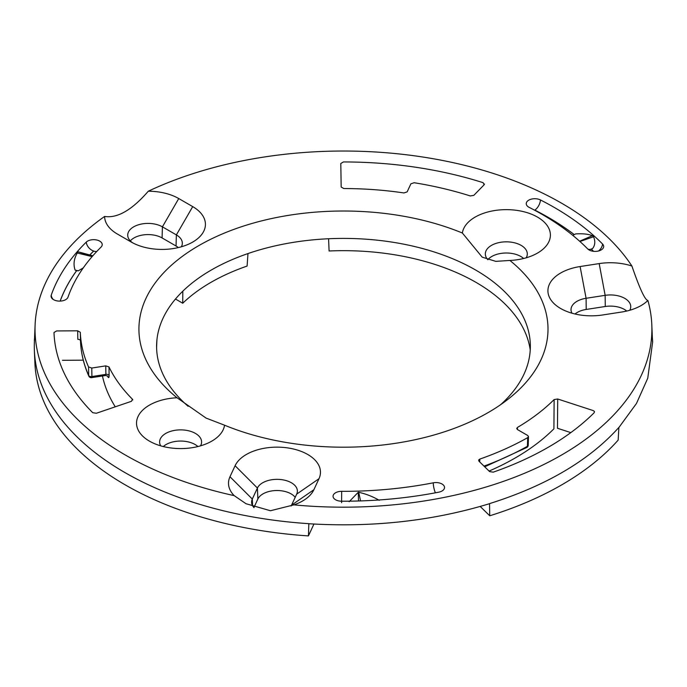 <?xml version="1.0" encoding="UTF-8"?>
<svg xmlns="http://www.w3.org/2000/svg" width="687" height="687" viewBox="0 0 687 687"><rect width="100%" height="100%" fill="white"/><g stroke="black" fill="none" stroke-linecap="round" stroke-linejoin="round"><path stroke-width="1.03" d="M181.359 246.788A20.327 11.739 0 0 0 182.321 243.499A20.327 11.739 0 0 0 176.379 234.902L162.415 226.847A20.327 11.739 0 0 0 140.036 224.357A20.327 11.739 0 0 0 127.722 235.435A20.327 11.739 0 0 0 132.737 242.863M130.315 240.879A19.863 11.464 0 0 1 162.089 237.942L176.044 245.998L176.379 234.902L192.712 206.615A43.427 25.075 180 0 1 192.712 242.073A43.427 25.075 180 0 1 131.294 242.073L117.331 234.009A43.427 25.075 180 0 1 104.613 216.439A308.437 178.079 0 0 0 35.114 324.711A308.437 178.079 0 0 0 125.36 455.026A308.437 178.079 0 0 0 234.19 495.636A43.427 25.075 180 0 1 229.982 476.744L235.091 465.734A43.427 25.075 180 0 1 288.282 448.001A43.427 25.075 180 0 1 318.991 478.71L313.882 489.719A43.427 25.075 180 0 1 302.641 500.96A43.427 25.075 180 0 1 293.881 504.868A308.437 178.079 0 0 0 651.808 324.711A308.437 178.079 0 0 0 647.893 300.477A43.427 25.075 180 0 1 641.126 305.543A43.427 25.075 180 0 1 621.658 312.027L602.585 314.981A43.427 25.075 180 0 1 560.635 308.489A43.427 25.075 180 0 1 580.103 266.539L599.176 263.593A43.427 25.075 180 0 1 631.903 266.024A308.437 178.079 0 0 0 148.306 191.209A43.427 25.075 180 0 1 178.749 198.552L192.712 206.615M80.499 340.864L80.499 340.846A263.018 151.853 0 0 0 88.683 375.454L88.554 366.952A263.207 151.964 180 0 1 80.319 332.302L80.499 340.821A2.628 1.554 -1.2 0 0 77.837 339.335L77.657 330.808L56.6 330.945L53.998 332.499A289.528 167.156 0 0 0 92.745 412.707L96.36 413.256L131.5 401.285L132.445 399.224A243.464 140.56 180 0 1 108.984 366.935L109.113 375.445A2.628 1.563 -0.9 0 0 105.892 374.381L105.764 365.879L91.783 368.043L91.912 376.545L105.892 374.381L105.309 375.016M83.282 360.168L62.474 360.306M527.693 437.645L528.483 436.58L528.217 445.228A2.628 1.52 -178.3 0 1 527.427 446.275L527.693 437.645A263.207 151.964 180 0 1 479.818 459.088L478.624 460.015L478.916 461.166L489.642 471.626L493.275 472.149A289.528 167.156 0 0 0 594.221 412.672L594.478 411.504L593.233 410.586L557.715 399.001L557.475 428.267L570.811 432.612M483.116 182.682A289.528 167.156 0 0 0 343.431 161.952L340.795 163.489L341.173 187.036L343.801 188.547A243.464 140.56 180 0 1 403.956 192.953L407.159 191.871L410.903 183.798L414.149 182.733A263.207 151.964 180 0 1 470.252 195.941L473.815 195.357L484.146 184.76L483.116 182.682M629.773 310.258A20.327 11.739 0 0 0 630.735 306.96A20.327 11.739 0 0 0 605.153 295.341L586.088 298.287A20.327 11.739 0 0 0 571.026 309.914A20.327 11.739 0 0 0 571.988 313.203M626.742 311.048A19.863 11.464 0 0 0 605.273 306.496L605.153 295.341L599.176 263.593M575.019 313.993A19.863 11.464 0 0 1 586.209 309.451L605.273 306.496M523.631 258.492A20.516 11.842 0 0 0 505.125 253.022A20.516 11.842 0 0 0 487.839 259.695M530.235 349.923A187.414 108.203 0 0 0 329.099 250.987L328.575 238.75A186.873 107.893 0 0 0 247.973 253.563A186.873 107.893 0 0 0 182.828 291.168A186.873 107.893 0 0 0 156.919 339.893A186.873 107.893 0 0 0 156.645 343.637A186.873 107.893 0 0 0 188.152 406.3M489.075 471.067A242.829 140.2 0 0 0 553.902 428.825L554.143 399.559A243.464 140.56 180 0 1 517.448 427.434L517.388 429.521M489.737 515.782A308.635 178.191 0 0 0 618.163 440.109L618.875 427.417C589.197 460.419 546.088 485.821 489.539 503.623L489.737 515.765L480.196 506.456M86.279 242.107A8.553 4.938 180 0 1 96.12 239.875A8.553 4.938 180 0 1 102.2 244.873A8.553 4.938 180 0 1 101.041 247.105A280.974 162.218 0 0 0 68.004 297.136A8.553 4.938 180 0 1 59.005 301.095A8.553 4.938 180 0 1 51.07 296.432A8.553 4.938 180 0 1 51.233 295.195A298.081 172.094 180 0 1 86.279 242.107A8.553 6.028 45.4 0 0 93.638 251.047A289.553 167.173 0 0 0 89.963 254.774M602.559 244.014A8.553 4.938 180 0 1 603.667 246.727A8.553 4.938 180 0 1 597.08 251.262A8.553 4.938 180 0 1 587.686 248.9A280.974 162.218 0 0 0 529.153 207.362A8.553 4.938 180 0 1 526.259 203.927A8.553 4.938 180 0 1 531.068 199.213A8.553 4.938 180 0 1 540.454 199.951A298.081 172.094 180 0 1 602.559 244.014A8.553 6.071 135.4 0 1 598.583 250.97M438.71 492.184A298.081 172.094 180 0 1 341.559 501.201A8.553 4.938 180 0 1 333.075 496.529A8.553 4.938 180 0 1 341.671 491.325A280.974 162.218 0 0 0 433.239 482.824A8.553 4.938 180 0 1 444.515 487.77A8.553 4.938 180 0 1 438.71 492.184M88.554 366.952L91.783 368.043M105.764 365.879L108.984 366.935M132.445 399.224L132.797 399.954M77.657 330.808L80.319 332.302M484.481 183.987L484.146 184.76M528.483 436.58L527.71 435.481L517.474 429.573L516.701 428.508L517.448 427.434M554.143 399.559L557.715 399.001M509.891 260.459A204.546 118.095 180 0 1 508.114 399.173A204.546 118.095 180 0 1 224.555 425.193A44.088 25.453 180 0 1 211.785 441.131A44.088 25.453 180 0 1 149.44 441.131A44.088 25.453 180 0 1 139.229 414.355A44.088 25.453 180 0 1 177.031 397.756A204.546 118.095 180 0 1 198.826 245.602A204.546 118.095 180 0 1 462.377 233.022A44.088 25.453 180 0 1 524.825 211.991A44.088 25.453 180 0 1 537.492 253.082A44.088 25.453 180 0 1 509.891 260.459L495.782 261.361L482.188 257.153L462.377 233.022M295.195 497.328A19.863 11.464 0 0 0 275.487 490.552A19.863 11.464 0 0 0 257.857 499.02L257.41 488.045L252.301 499.054A20.327 11.739 0 0 0 251.614 502.386A20.327 11.739 0 0 0 254.027 507.641M291.09 506.018A20.327 11.739 0 0 0 291.571 505.134L296.681 494.125A20.327 11.739 0 0 0 297.368 491.377A20.327 11.739 0 0 0 279.944 479.466A20.327 11.739 0 0 0 257.41 488.045L235.091 465.734M308.815 523.674A309.176 178.5 180 0 1 124.845 472.519A309.176 178.5 180 0 1 34.384 350.705L34.917 363.277A308.635 178.191 0 0 0 308.429 535.912L308.832 523.674M308.429 535.894L313.933 524.044M156.593 347.193L156.919 339.893M34.384 350.705A309.176 178.5 180 0 1 34.384 341.894L35.114 324.711M175.477 299.034L182.725 303.225L182.828 291.168M247.105 266.041L247.973 253.563M500.548 404.746A186.873 107.893 0 0 0 512.236 392.629A186.873 107.893 0 0 0 530.33 344.926A186.873 107.893 0 0 0 530.287 343.637A186.873 107.893 0 0 0 475.61 270.008A186.873 107.893 0 0 0 328.575 238.75M107.756 376.21A2.628 2.078 -23.9 0 1 107.85 376.751C108.64 378.245 109.061 377.816 109.113 375.445M652.349 337.36L652.65 341.894L647.755 378.219L636.488 403.441L618.953 427.443M293.881 504.868L270.446 510.742L245.998 503.717L234.19 495.636M489.582 503.665C432.853 520.952 372.594 527.633 308.807 523.734M34.35 340.683L34.573 337.523M104.613 216.439C117.391 218.457 131.956 210.05 148.306 191.209M631.903 266.024C639.666 288.592 644.999 300.082 647.893 300.477M247.105 266.067A187.414 108.203 0 0 0 182.725 303.242M526.208 257.805A20.988 12.117 0 0 0 527.29 254.25A20.988 12.117 0 0 0 506.319 241.833A20.988 12.117 0 0 0 485.34 254.25A20.988 12.117 0 0 0 487.864 259.72M92.35 256.337L78.275 251.854L92.822 255.796M360.581 500.917L358.708 492.278C366.128 493.962 372.964 496.632 379.207 500.308M83.264 267.896L78.258 270.85L75.123 270.085C73.183 264.529 73.904 258.827 77.27 253.005L92.11 256.612M75.123 270.085A8.553 6.432 -143.9 0 0 76.669 270.592L76.712 270.609A8.553 6.432 -143.9 0 0 78.258 270.85M572.752 235.349L575.637 233.915C582.679 233.46 588.244 234.052 592.331 235.675A297.875 171.973 180 0 1 593.551 236.757C595.474 241.257 595.148 245.199 592.58 248.574L589.996 249.475A8.553 5.977 133.7 0 0 591.267 249.141L591.309 249.123A8.553 5.977 133.7 0 0 592.58 248.574M592.331 235.675L579.639 241.231M579.94 241.498L593.551 236.757M589.996 249.475L587.995 249.183M200.51 445.846A20.988 12.117 0 0 0 201.592 442.291A20.988 12.117 0 0 0 180.612 429.873A20.988 12.117 0 0 0 159.633 442.291A20.988 12.117 0 0 0 160.715 445.846M177.031 397.756L206.057 418.082L224.555 425.193M479.818 459.088L479.732 461.956M77.27 253.005A297.875 171.973 180 0 1 78.275 251.854M349.168 501.699L358.236 492.296L358.537 500.986M358.236 492.296A281.181 162.338 0 0 0 358.708 492.278M253.915 507.521L257.857 499.02M178.328 247.578A19.863 11.464 0 0 0 176.044 245.998M197.925 446.541A20.516 11.842 0 0 0 163.3 446.541M102.449 375.969A242.829 140.2 0 0 0 115.27 406.816M162.089 237.942L162.415 226.847L178.749 198.552M586.209 309.451L586.088 298.287L580.103 266.539M313.882 489.719L291.571 505.134M296.681 494.125L318.991 478.71M341.671 491.325L341.611 502.695M90.014 254.783A289.502 167.139 180 0 1 93.681 251.064L93.638 251.047M96.764 251.468A8.553 6.028 45.4 0 1 93.681 251.064M60.181 301.095A289.502 167.139 180 0 1 76.712 270.609M252.576 505.666L252.301 499.054L229.982 476.744M591.267 249.141A289.502 167.139 180 0 1 593.499 251.305M534.623 210.222A8.553 4.62 116.9 0 0 534.787 210.119A289.502 167.139 180 0 1 574.152 234.568M107.85 376.751A243.189 140.406 180 0 1 107.507 375.952M593.559 251.313A289.553 167.173 0 0 0 591.309 249.123M435.395 492.811A8.553 2.233 79 0 1 433.239 482.824M574.195 234.55A289.553 167.173 0 0 0 534.821 210.093L534.787 210.119M534.821 210.093A8.553 4.62 116.9 0 0 540.454 199.951M80.499 340.846C80.929 352.809 83.702 364.565 88.829 376.107A2.628 2.078 156.1 0 1 88.683 375.454A2.628 1.563 -0.9 0 0 91.912 376.545A2.628 0.558 -98.8 0 1 91.637 377.644L105.669 375.471L107.713 376.098M483.992 466.104A263.018 151.853 0 0 0 527.427 446.275A2.628 1.503 60.5 0 1 526.877 447.443A2.628 2.628 0 0 0 528.217 445.228M76.669 270.592A289.553 167.173 0 0 0 60.13 301.095M53.26 299.472A8.553 6.844 19.2 0 1 51.233 295.195M651.808 324.711L652.547 341.894M484.704 466.808L526.877 447.443M88.829 376.107A2.628 2.628 0 0 0 91.637 377.644"/></g></svg>
